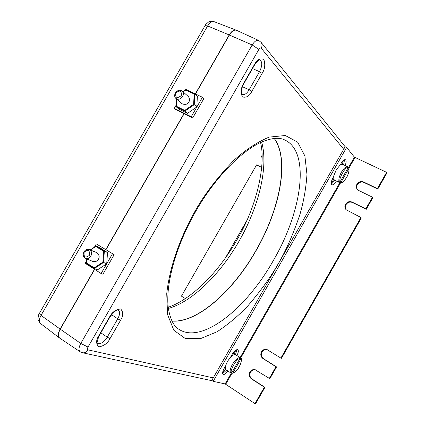 <?xml version="1.0" encoding="UTF-8"?>
<svg xmlns="http://www.w3.org/2000/svg" width="425" height="425" viewBox="0 0 425 425"><rect width="100%" height="100%" fill="white"/><g stroke="black" fill="none" stroke-linecap="round" stroke-linejoin="round"><path stroke-width="0.64" d="M348.155 167.461L348.84 168.04L348.76 168.741L341.02 182.32L339.867 182.755L338.141 181.911L337.439 181.124L339.081 181.927L340.271 181.512L348.038 167.891L347.74 166.754L346.083 165.968M229.42 372.013L230.77 372.895L231.917 372.566L239.753 358.812L239.503 357.574L237.958 356.591L238.861 356.793L240.64 357.956L240.794 359.12L232.98 372.831L232.358 373.272L231.508 372.943M274.199 138.449C289.659 159.566 279.9 209.137 255.999 250.421C233.208 290.817 197.285 323.08 171.944 320.992M274.29 138.444C289.829 159.502 280.08 209.153 256.137 250.495C233.32 290.96 197.322 323.26 171.987 321.077M339.081 181.927C338.401 179.637 339.187 176.375 341.445 172.13C343.894 168.125 345.982 166.329 347.719 166.749L342.64 164.326L340.197 164.969L341.057 163.466C342.747 160.692 344.202 159.455 345.424 159.752C346.439 160.523 346.343 162.44 345.132 165.516M336.393 181.055C334.677 183.871 333.195 185.125 331.946 184.817C330.777 183.685 331.149 181.236 333.067 177.475L336.35 169.671L340.197 164.969M267.261 349.653C265.083 349.228 263.351 350.003 262.071 351.98C260.833 354.716 261.332 356.963 263.564 358.727L276.558 366.913L269.854 378.691L255 369.67C252.875 369.288 251.191 370.063 249.948 371.997C248.694 374.76 249.183 377.028 251.403 378.829L264.323 387.207L254.973 403.638L255.595 403.75L264.929 387.35L252.03 378.983C249.81 377.188 249.321 374.919 250.564 372.178L250.564 372.178C251.754 370.303 253.374 369.511 255.42 369.793M348.457 167.604L354.423 157.144L386.612 172.348L377.358 188.604L363.545 181.948C360.862 180.986 358.668 181.73 356.952 184.179L356.942 184.195C355.991 186.054 356.097 187.776 357.266 189.353L358.689 190.469L372.465 197.2L365.808 208.898L352.086 202.066C349.419 201.073 347.23 201.801 345.52 204.25C344.51 206.252 344.68 208.069 346.04 209.69L360.921 217.488L280.898 358.089L266.879 349.509C264.621 348.962 262.82 349.717 261.465 351.778C260.227 354.519 260.727 356.772 262.963 358.535L275.974 366.738L269.259 378.532M372.465 197.2L372.874 197.678L366.228 209.355L352.527 202.534C349.865 201.54 347.682 202.263 345.971 204.707C344.994 206.63 345.127 208.393 346.359 209.998M89.362 249.544L96.794 252.668C99.301 254.926 99.827 257.125 98.372 259.261C97.591 261.056 95.859 261.816 93.165 261.55L93.07 261.508M83.969 251.818C85.409 249.65 87.178 248.88 89.277 249.507C91.657 250.915 92.177 253.135 90.828 256.174C89.404 258.32 87.656 259.101 85.579 258.512C83.146 257.12 82.609 254.888 83.969 251.818M188.291 96.507L188.403 96.608C189.762 98.706 189.906 100.475 188.838 101.926C187.616 104.385 185.358 104.991 182.059 103.748L175.945 98.483M175.376 92.974C177.491 90.132 179.786 89.521 182.261 91.131C183.605 92.597 183.743 94.387 182.676 96.502C180.583 99.317 178.298 99.949 175.838 98.393C174.447 96.927 174.292 95.12 175.376 92.974M238.861 356.793L235.652 354.742C233.447 354.131 230.754 356.347 227.566 361.383C225.287 365.697 224.804 368.523 226.121 369.862L229.319 371.955M84.187 252.099C88.241 249.124 89.957 250.213 89.34 255.377C85.282 258.347 83.56 257.252 84.187 252.099M175.764 92.958C179.908 89.808 181.735 90.69 181.252 95.609C177.092 98.759 175.265 97.877 175.764 92.958M94.483 269.275L60.111 329.051C57.922 333.216 57.72 336.186 59.505 337.971L59.601 338.045M236.289 30.207L236.167 30.159C233.862 29.591 231.54 31.19 229.202 34.951L195.319 93.882M183.956 113.656L105.846 249.512M236.56 30.318L236.491 30.287C234.164 29.585 231.795 31.168 229.383 35.025L195.495 93.968M94.647 269.381L60.27 329.168C58.034 333.45 57.869 336.451 59.787 338.183L80.187 351.772C78.487 350.221 78.683 347.443 80.782 343.448L252.19 44.954L229.383 35.025M184.126 113.741L106.011 249.613M114.144 254.687L96.31 243.902L114.144 254.687L102.914 274.231L101.113 273.541L85.159 263.282L86.36 261.194M192.706 117.985L203.851 98.589L202.422 97.272L191.234 116.737L174.282 108.359L175.791 109.618L192.706 117.985L191.234 116.737M94.446 247.143L96.31 243.902M112.386 253.927L101.113 273.541M174.282 108.359L176.311 104.832M184.333 90.886L185.343 89.128L202.422 97.272M354.423 157.144L346.635 147.438L345.127 146.737L213.244 377.894L211.804 380.423L213.196 381.353L225.128 383.918L231.354 372.996M225.478 257.853L246.739 220.676M236.895 349.61L235.508 354.657M226.573 370.159L222.652 373.554M334.927 180.338L331.383 184.089M344.505 159.768L343.655 164.81M90.275 249.927L96.103 246.032L99.317 247.419L107.53 252.54L106.718 263.755L97.638 269.753L94.392 268.504L86.201 263.25L86.541 258.899M346.635 147.438L213.196 381.353M183.016 91.805L186.028 89.702L194.783 93.898L197.365 96.273L196.839 106.946L187.547 113.353L178.888 109.066L176.2 106.792L176.63 99.073M262.14 157.521L261.2 156.825L262.092 155.274M262.135 157.287L261.2 156.825M185.343 298.578L181.448 296.151L256.61 164.847L261.71 167.418M386.612 172.348L386.994 172.869L377.756 189.098L363.965 182.452C361.287 181.491 359.093 182.229 357.382 184.673L357.377 184.689C356.453 186.474 356.522 188.142 357.584 189.699M225.128 383.918L254.973 403.638M227.949 371.057C225.935 373.724 224.326 374.823 223.12 374.351C222.206 373.416 222.546 371.455 224.129 368.464L225.723 365.665M230.446 357.388L232.193 354.322C234.398 350.827 236.273 349.292 237.809 349.717C238.728 350.636 238.425 352.575 236.895 355.534M106.718 263.755L103.525 262.464L94.392 268.504L94.191 267.867L102.887 262.113L103.525 262.464L104.353 251.18L107.53 252.54M95.822 246.463L96.103 246.032L104.353 251.18L103.679 251.372L95.822 246.463L90.498 250.022M196.839 106.946L194.246 104.635L184.902 111.09L187.547 113.353M194.783 93.898L194.246 104.635L193.63 104.258L194.145 94.031L194.783 93.898M184.732 110.404L184.902 111.09L176.2 106.792L176.444 106.314L184.732 110.404L193.63 104.258M360.921 217.488L361.351 217.929L281.472 358.28L280.898 358.089M249.948 371.997L250.564 372.178L249.948 371.997M333.928 175.966C333.524 178.293 333.795 179.717 334.735 180.242L338.141 181.911M102.887 262.113L103.679 251.372M86.201 263.25L86.387 262.868L94.191 267.867M194.145 94.031L185.81 90.031L183.127 91.901M186.028 89.702L185.81 90.031M264.323 387.207L264.929 387.35M275.974 366.738L276.558 366.913M365.808 208.898L366.228 209.355M377.358 188.604L377.756 189.098M86.695 258.958L86.387 262.868M176.837 99.248L176.444 106.314M338.194 181.937L338.396 181.592M168.396 308.433C192.482 301.676 220.341 274.072 239.158 240.964C258.809 206.826 268.696 166.887 261.635 141.982M278.566 263.192C286.105 250.272 293.176 234.18 299.795 214.928C303.684 201.593 306.074 188.089 306.962 174.42L304.879 155.922L297.638 142.131L285.292 135.506L269.147 137.105C257.178 142.131 245.427 149.866 233.893 160.305C217.435 177.427 204.505 194.342 195.112 211.05C183.01 232.273 170 262.995 166.738 293.744L167.556 314.553L173.852 330.283L185.332 338.555L200.467 338.661L217.127 331.728C228.278 324.36 238.558 315.695 247.972 305.74C261.077 290.445 271.277 276.261 278.566 263.192M284.75 139.968C310.749 151.789 301.962 211.538 273.498 260.249C246.681 308.322 201.864 344.765 178.792 329.226C173.671 326.161 170.202 319.207 168.385 308.359C165.187 286.514 174.903 247.738 195.697 211.448C213.462 180.067 239.854 151.725 261.524 142.03C271.724 137.907 279.469 137.222 284.75 139.968M348.76 168.741C349.265 170.866 348.537 173.761 346.577 177.432C344.457 180.923 342.603 182.548 341.02 182.32M240.794 359.12C241.74 360.48 241.241 362.982 239.296 366.626C237.123 370.207 235.014 372.273 232.98 372.831M352.086 202.066L352.527 202.534M230.77 372.895C229.58 371.493 230.1 368.682 232.342 364.475C234.86 360.342 237.246 358.041 239.503 357.574M229.202 34.951L207.628 25.957L41.023 315.403L60.111 329.051M205.105 25.537C205.041 25.139 206.13 24.018 208.372 22.18C208.808 21.404 210.715 21.234 214.083 21.664C211.905 21.122 209.759 22.552 207.628 25.957L205.078 25.58L39.307 313.544L41.023 315.403C39.047 319.175 38.903 321.9 40.598 323.579L59.505 337.971M60.27 329.168L80.782 343.448L88.012 347.066L258.862 49.422L252.19 44.954C254.432 41.342 256.594 39.844 258.676 40.455L236.491 30.287M100.853 332.807L107.228 337.168C103.78 342.38 100.582 344.436 97.628 343.331C98.409 342.189 95.126 346.194 99.179 335.718L99.19 335.702M98.807 335.713L99.179 335.718L109.916 317.007L109.56 316.981L98.807 335.713C95.875 340.282 95.912 344.006 98.908 346.885C104.035 345.939 107.743 343.177 110.032 338.598L107.228 337.168L117.746 318.83L111.488 314.659M109.916 317.007C117.613 306.919 118.819 310.739 118.378 310.133L118.378 310.133C120.142 311.753 119.935 314.654 117.746 318.83L120.541 320.28C123.404 315.871 123.452 312.093 120.679 308.948C115.658 309.591 111.95 312.269 109.56 316.981M235.753 350.158L234.223 353.993L232.921 353.164M224.937 367.051L225.399 367.354M225.553 369.091L222.663 372.268M233.771 354.779L234.223 353.993L235.163 354.551M332.26 179.09L333.604 179.748L331.261 182.824M334.858 180.455L333.604 179.748L333.922 179.185M343.405 160.459L342.332 164.225M242.462 86.727L249.14 89.792L259.532 71.676L262.151 73.397C264.897 69.185 265.466 64.526 263.84 59.42C260.02 58.028 256.891 59.723 254.453 64.51L254.617 64.871C260.281 57.29 259.717 60.823 259.978 59.983C262.491 62.013 262.342 65.907 259.532 71.676L252.503 68.552M249.14 89.792C246.787 93.585 244.518 95.157 242.34 94.52L242.34 94.52C241.724 95.598 240.47 88.719 244.014 83.353L243.833 83.018C241.012 87.391 240.513 92.018 242.34 96.9C246.282 97.968 249.427 96.167 251.77 91.492L249.14 89.792M258.862 49.422C259.749 48.036 260.536 47.621 261.221 48.179C262.331 46.065 262.321 44.157 261.189 42.458L260.987 42.213M261.221 48.179L343.697 149.239M213.244 377.894L88.065 349.855C86.663 352.07 84.846 353.047 82.625 352.777L82.354 352.718M88.065 349.855C87.268 349.52 87.247 348.59 88.012 347.066M110.032 338.598L120.541 320.28M244.014 83.353L254.607 64.892M254.453 64.51L243.833 83.018M251.77 91.492L262.151 73.397M240.125 357.616L339.83 182.734M225.733 384.232L232.002 373.24M240.688 358.004L340.515 182.909M348.898 168.204L354.997 157.516M251.403 378.829L252.03 378.983M262.963 358.535L263.564 358.727M357.382 184.673L356.952 184.179L357.377 184.689M363.545 181.948L363.965 182.452M340.271 181.512C337.811 179.791 346.311 164.884 348.038 167.891M231.917 372.566C228.554 372.401 237.134 357.351 239.753 358.812M168.242 307.222C191.308 299.572 218.615 272.239 236.996 239.801C257.396 205.45 266.098 163.227 260.52 142.487M339.867 182.755C340.978 184.009 343.225 182.261 346.609 177.501C348.718 173.66 349.462 170.505 348.84 168.04M232.358 373.272C235.211 372.289 237.548 370.074 239.365 366.626C241.761 360.921 242.186 358.031 240.64 357.956M231.179 356.108L231.513 356.32M188.403 96.608L182.261 91.131M214.083 21.664L236.167 30.159M39.307 313.544C38.824 313.841 38.388 315.451 38.006 318.378C37.559 319.159 38.42 320.891 40.598 323.579M345.164 146.752L261.189 42.458L258.676 40.455M80.187 351.772L82.625 352.777L212.373 380.805M93.165 261.55L85.579 258.512"/></g></svg>
